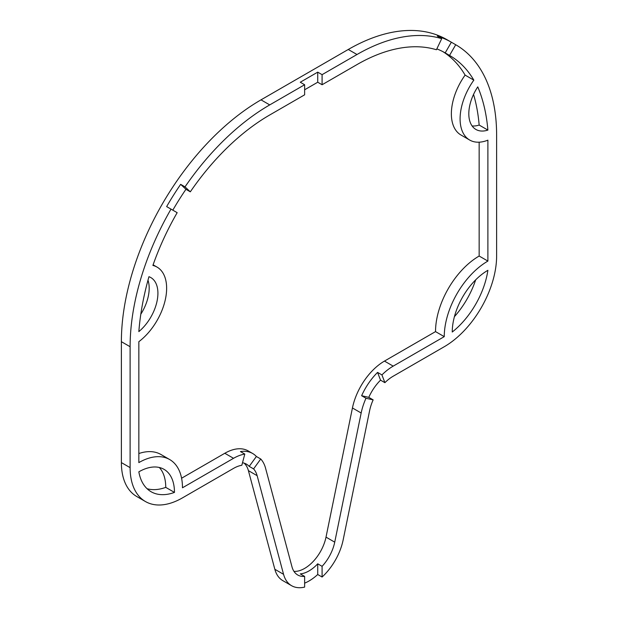 <?xml version="1.0" encoding="UTF-8"?>
<svg xmlns="http://www.w3.org/2000/svg" width="618" height="618" viewBox="0 0 618 618"><rect width="100%" height="100%" fill="white"/><g stroke="black" fill="none" stroke-linecap="round" stroke-linejoin="round"><path stroke-width="0.93" d="M322.086 566.327A31.286 18.061 120 0 0 334.732 542.164L361.167 413.002A46.898 27.076 -60 0 1 365.987 398.239L373.148 399.869A34.554 19.954 -60 0 0 369.595 410.746L343.16 539.908A43.631 25.191 120 0 1 322.086 577.027L322.086 566.327L317.729 563.809A31.286 18.061 120 0 1 309 570.924A31.286 18.061 120 0 1 300.271 573.89L304.635 576.409L304.635 587.1A43.631 25.191 120 0 1 291.549 585.679L282.82 580.642A43.631 25.191 120 0 1 274.84 569.278L248.405 470.638A34.554 19.954 -60 0 0 244.125 463.137M242.503 462.743A34.554 19.954 -60 0 1 246.443 464.157A34.554 19.954 -60 0 1 249.216 466.381L253.581 468.9L260.742 459.004A46.898 27.076 -60 0 1 265.562 468.197L291.99 566.845A31.286 18.061 120 0 0 297.721 574.987A31.286 18.061 120 0 0 304.635 576.409M293.975 571.395A31.286 18.061 120 0 0 304.635 568.405A31.286 18.061 120 0 0 326.01 537.127L352.438 407.965A46.898 27.076 -60 0 1 384.466 361.09L435.528 331.611A61.707 35.628 120 0 1 479.159 256.037L479.159 142.186M304.635 583.16A43.631 25.191 120 0 0 309 580.997A43.631 25.191 120 0 0 317.729 574.508L317.729 563.809M322.086 577.027L317.729 574.508M253.581 468.9A34.554 19.954 -60 0 1 257.134 475.675L283.562 574.315A43.631 25.191 120 0 0 291.549 585.679M487.888 130.089A220.07 127.061 120 0 0 477.768 86.868A34.276 19.784 120 0 0 475.906 129.448A34.276 19.784 120 0 0 487.888 130.089L479.159 125.052A220.07 127.061 120 0 0 473.542 94.407M452.252 332.028A62.735 36.223 120 0 0 487.888 270.313A50.39 29.092 120 0 0 452.252 332.028M380.534 380.155L377.567 372.391A46.898 27.076 120 0 0 361.623 395.721L368.784 397.351A34.554 19.954 -60 0 1 380.534 380.155L384.898 382.673L381.932 374.91A46.898 27.076 -60 0 1 393.195 366.126L444.257 336.648L435.528 331.611M384.898 382.673A34.554 19.954 -60 0 1 393.195 376.207L444.257 346.729A74.044 42.75 120 0 0 496.617 256.037L496.617 135.126A197.451 113.998 120 0 0 455.721 44.735L449.549 55.419A185.114 106.875 120 0 1 473.836 80.139A46.28 26.721 120 0 0 469.672 140.039A46.28 26.721 120 0 0 487.888 140.162L487.888 261.074A61.707 35.628 120 0 0 444.257 336.648M138.841 331.611A34.276 19.784 120 0 0 156.933 301.7A34.276 19.784 120 0 0 150.815 277.559A34.276 19.784 120 0 0 148.961 276.702A220.07 127.061 120 0 0 138.841 331.611M174.469 492.407A50.39 29.092 120 0 0 164.033 469.34A50.39 29.092 120 0 0 138.841 471.835A62.735 36.223 120 0 0 151.101 491.735A62.735 36.223 120 0 0 174.469 492.407L165.748 487.37A50.39 29.092 120 0 0 159.289 467.478M172.816 210.159A185.114 106.875 -60 0 1 185.948 189.301L180.657 184.349A197.451 113.998 120 0 0 166.644 206.597L171.008 209.116A197.451 113.998 120 0 0 130.112 346.721L130.112 467.641A74.044 42.75 120 0 0 145.446 501.538A74.044 42.75 120 0 0 182.472 497.869L233.534 468.39A34.554 19.954 -60 0 1 241.831 465.277L244.798 454.083A46.898 27.076 -60 0 0 233.534 458.309L224.805 453.272A46.898 27.076 -60 0 1 248.251 450.947L252.615 453.473A46.898 27.076 120 0 0 240.433 451.565L244.798 454.083M138.841 453.542A61.707 35.628 120 0 1 160.966 454.508L169.687 459.545A61.707 35.628 120 0 1 182.472 487.787L233.534 458.309M169.687 459.545A61.707 35.628 120 0 0 138.841 462.604L138.841 341.684A46.28 26.721 120 0 0 165.006 301.005A46.28 26.721 120 0 0 157.049 267.1A46.28 26.721 120 0 0 152.893 265.439A185.114 106.875 120 0 1 177.173 212.677L171.008 209.116M436.826 48.876A185.114 106.875 -60 0 1 445.184 52.901L451.356 42.217A197.451 113.998 120 0 0 437.343 36.153L441.708 38.671L436.416 49.741A185.114 106.875 120 0 0 356.995 64.589L322.086 84.743L322.086 74.662L356.995 54.515L348.266 49.479L261.005 99.853A197.451 113.998 120 0 0 121.383 341.684L121.383 462.604A74.044 42.75 120 0 0 136.725 496.493L145.446 501.538M441.708 38.671A197.451 113.998 120 0 0 356.995 54.515M269.734 104.898A197.451 113.998 120 0 0 185.014 186.868L190.313 191.827A185.114 106.875 120 0 1 269.734 114.971L304.635 94.817L304.635 84.743L269.734 104.898L261.005 99.853M472.113 125.948A34.276 19.784 120 0 0 479.159 125.052M140.804 314.23A34.276 19.784 120 0 0 147.988 280.201M147.045 488.691A62.735 36.223 120 0 0 165.748 487.37M454.415 316.671A62.735 36.223 120 0 0 475.667 279.869M455.721 44.735L446.992 39.699A197.451 113.998 120 0 0 348.266 49.479M442.982 51.688A185.114 106.875 120 0 1 465.107 75.102A46.28 26.721 120 0 0 460.951 135.002L469.672 140.039M181.592 478.224L224.805 453.272M368.784 397.351L373.148 399.869M322.086 84.743L317.729 82.225L317.729 72.144L300.271 82.225L304.635 84.743M317.729 72.144L322.086 74.662M180.657 184.349L185.014 186.868M361.623 395.721L365.987 398.239M377.567 372.391L381.932 374.91M487.888 261.074L479.159 256.037M465.107 75.102L473.836 80.139M445.184 52.901L449.549 55.419M317.729 82.225L304.635 89.78M185.948 189.301L190.313 191.827M249.216 466.381L256.377 456.486A46.898 27.076 120 0 0 252.615 453.473M256.377 456.486L260.742 459.004M283.562 574.315L274.84 569.278M130.112 346.721L121.383 341.684M130.112 467.641L121.383 462.604M257.134 475.675L248.405 470.638M334.732 542.164L326.01 537.127M361.167 413.002L352.438 407.965M393.195 366.126L384.466 361.09M153.109 264.821L157.049 267.1"/></g></svg>
